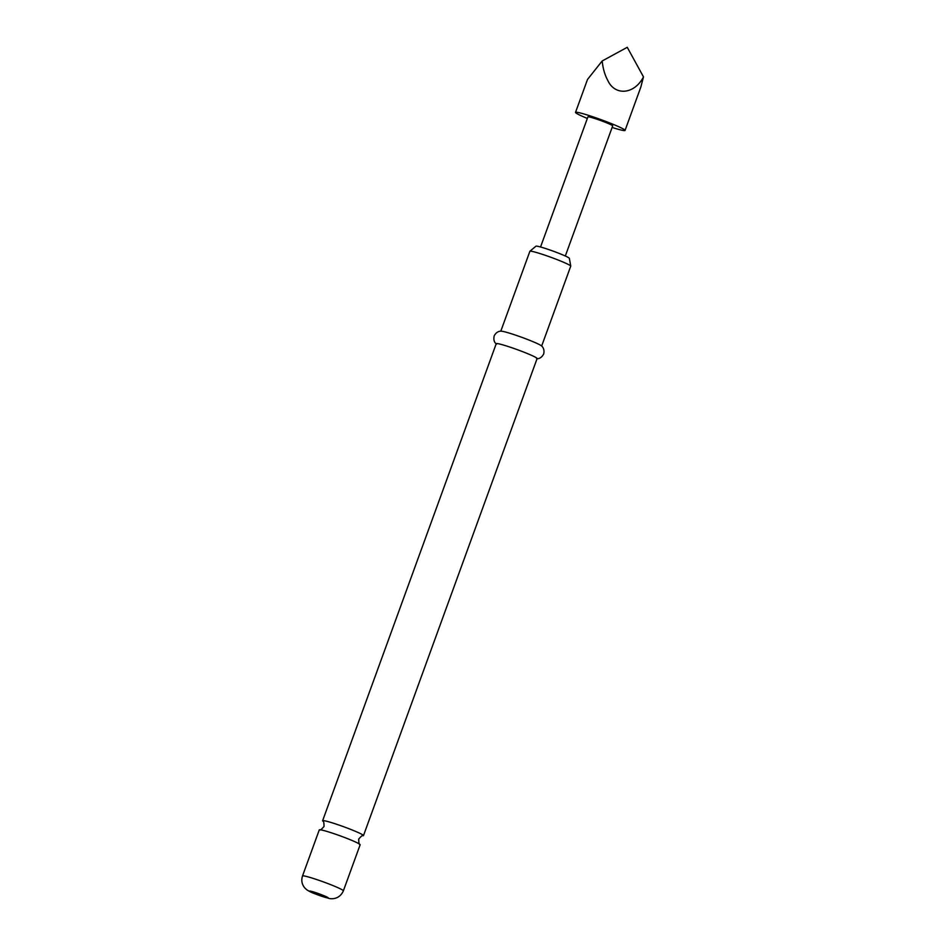 <?xml version="1.0" encoding="UTF-8"?>
<svg xmlns="http://www.w3.org/2000/svg" width="946" height="946" viewBox="0 0 946 946"><rect width="100%" height="100%" fill="white"/><g stroke="black" fill="none" stroke-linecap="round" stroke-linejoin="round"><path stroke-width="1.42" d="M359.906 844.388C359.184 844.896 358.782 843.123 358.711 839.067C361.372 836.004 362.815 834.904 363.051 835.756A21.746 1.573 -160 0 0 363.477 835.614A21.746 1.573 -160 0 0 338.006 824.735A21.746 1.573 -160 0 0 322.61 820.75A21.746 1.573 -160 0 0 322.846 821.128C323.579 820.62 323.97 822.393 324.04 826.449C321.38 829.512 319.937 830.623 319.701 829.76A21.746 1.573 20 0 1 334.671 833.899A21.746 1.573 20 0 1 359.906 844.388A21.746 1.573 20 0 1 360.142 844.778L343.374 890.836A21.746 1.573 20 0 0 317.903 879.957A21.746 1.573 20 0 0 302.519 875.961L319.275 829.902A21.746 1.573 20 0 1 319.701 829.76M529.914 251.234L535.956 246.185A17.785 1.289 20 0 1 548.514 249.496A17.785 1.289 20 0 1 569.362 258.341L570.745 266.098A21.746 1.573 -160 0 0 545.263 255.29A21.746 1.573 -160 0 0 529.914 251.234A21.746 1.573 -160 0 0 529.878 251.293L500.801 331.183M496.555 344.119C494.179 342.452 493.386 339.72 494.167 335.913C496.851 330.662 501.262 331.112 501.262 331.183A21.746 1.573 20 0 1 516.138 335.322A21.746 1.573 20 0 1 541.313 345.751C541.36 345.704 545.026 348.187 543.702 353.946C541.857 357.363 539.48 358.936 536.595 358.688M322.61 820.75L496.248 343.67A21.746 1.573 20 0 1 511.644 347.667A21.746 1.573 20 0 1 537.115 358.546L363.477 835.614M541.656 346.059L570.734 266.169A21.746 1.573 -160 0 0 570.745 266.098M540.556 246.989L587.904 116.89A13.173 0.946 20 0 1 597.233 119.314A13.173 0.946 20 0 1 612.677 125.913L565.318 256.011M587.348 118.439A26.358 1.904 20 0 1 575.523 112.385A26.358 1.904 20 0 1 594.183 117.233A26.358 1.904 20 0 1 625.058 130.418A26.358 1.904 20 0 1 612.109 127.45M625.058 130.418L640.868 86.973L643.481 76.874C634.518 94.47 614.817 96.279 607.663 80.174C604.79 74.876 602.957 68.479 602.176 60.982L587.513 79.452L575.523 112.385M602.176 60.982L627.257 47.3L643.481 76.874M321.191 896.075A9.886 0.71 20 0 1 309.898 891.439A9.886 0.71 20 0 1 316.614 892.941A9.886 0.71 20 0 1 327.907 897.577A9.886 0.71 20 0 1 321.191 896.075M302.519 875.961C301.029 880.631 301.94 884.782 305.227 888.412L307.06 889.973C311.246 892.492 311.34 892.468 321.415 896.181L328.723 898.333C330.308 898.889 339.188 900.237 343.374 890.836"/></g></svg>
